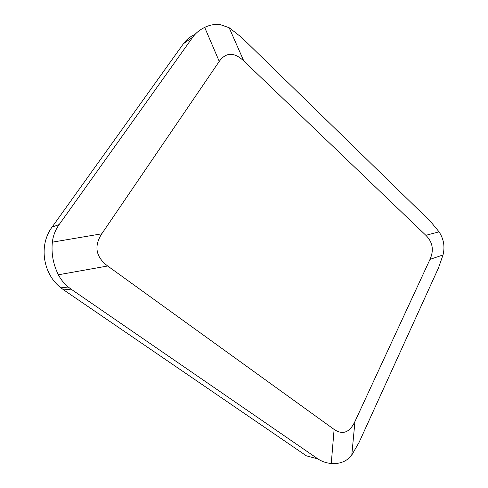 <?xml version="1.0" encoding="UTF-8"?>
<svg xmlns="http://www.w3.org/2000/svg" width="488" height="488" viewBox="0 0 488 488"><rect width="100%" height="100%" fill="white"/><g stroke="black" fill="none" stroke-linecap="round" stroke-linejoin="round"><path stroke-width="0.73" d="M63.696 289.896L306.373 455.822L317.975 458.946L71.053 289.134L63.696 289.896L60.927 287.841C42.749 273.908 38.552 245.049 52.088 227.072L59.139 224.59L192.766 37.167L183.415 43.749C186.489 39.516 190.338 36.423 194.962 34.471M52.088 227.072L183.415 43.749M317.975 458.946C321.738 461.495 326.167 463.014 331.26 463.49C340.148 464.112 346.992 461.288 351.793 455.011L359.089 442.372L438.498 267.888L443.025 254.943C445.062 246.654 443.738 238.949 439.054 231.831L430.52 221.485L241.523 37.344L229.128 27.694L220.24 24.614C215.062 23.967 209.877 24.894 204.685 27.395C199.677 29.835 195.706 33.093 192.766 37.167M59.139 224.59C55.382 229.891 53.119 235.753 52.35 242.164L101.766 233.801C93.775 246.202 95.739 256.938 107.665 265.997L334.109 429.422C342.698 435.217 349.646 432.575 354.959 421.486L430.007 259.372C434.094 250.143 432.71 242.127 425.865 235.32L439.054 231.831M229.128 27.694L243.786 60.951L425.865 235.32M243.786 60.951C234.161 51.984 225.987 52.131 219.246 61.384L204.685 27.395M101.766 233.801L219.246 61.384M52.35 242.164C51.197 253.528 53.21 264.398 58.377 274.781C60.829 279.514 64.117 283.595 68.241 287.011L71.053 289.134M443.025 254.943L430.007 259.372M354.959 421.486L351.793 455.011M107.665 265.997L58.377 274.781M331.26 463.49L334.109 429.422M68.241 287.011L60.927 287.841"/></g></svg>
